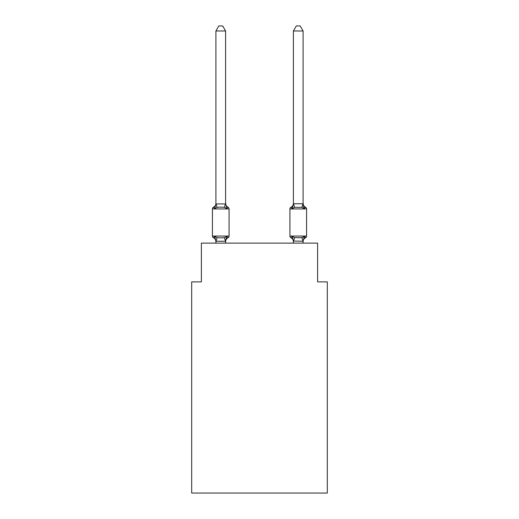 <?xml version="1.0" encoding="UTF-8"?>
<svg xmlns="http://www.w3.org/2000/svg" width="519" height="519" viewBox="0 0 519 519"><rect width="100%" height="100%" fill="white"/><g stroke="black" fill="none" stroke-linecap="round" stroke-linejoin="round"><path stroke-width="0.78" d="M327.307 493.05L327.307 281.875L317.622 281.875L317.622 243.132L201.378 243.132L201.378 281.875L191.693 281.875L191.693 493.05L327.307 493.05M305.49 237.799A1.94 1.94 0 0 0 306.58 236.061A1.94 1.94 0 0 1 305.49 237.799L304.938 237.533L305.49 237.799A1.94 1.94 0 0 0 306.58 236.061A1.94 1.94 0 0 1 305.49 237.799A1.94 1.94 0 0 0 306.58 236.061A1.94 1.94 0 0 1 305.49 237.799L304.938 237.533L305.49 237.799A1.94 1.94 0 0 0 306.58 236.061A1.94 1.94 0 0 1 305.49 237.799A1.94 1.94 0 0 0 306.58 236.061A1.94 1.94 0 0 1 305.49 237.799L304.938 237.533L305.49 237.799A1.94 1.94 0 0 0 306.58 236.061A1.94 1.94 0 0 1 305.49 237.799A1.94 1.94 0 0 0 306.58 236.061A1.94 1.94 0 0 1 305.49 237.799L304.938 237.533L305.49 237.799A1.94 1.94 0 0 0 306.58 236.061A1.94 1.94 0 0 1 305.49 237.799A1.94 1.94 0 0 0 306.58 236.061A1.94 1.94 0 0 1 305.49 237.799L304.938 237.533L305.49 237.799A1.94 1.94 0 0 0 306.58 236.061A1.94 1.94 0 0 1 305.49 237.799A1.94 1.94 0 0 0 306.58 236.061A1.94 1.94 0 0 1 305.49 237.799L304.938 237.533L305.49 237.799A1.94 1.94 0 0 0 306.58 236.061A1.94 1.94 0 0 1 305.49 237.799A1.94 1.94 0 0 0 306.58 236.061A1.94 1.94 0 0 1 305.49 237.799L304.938 237.533L305.49 237.799A1.94 1.94 0 0 0 306.58 236.061A1.94 1.94 0 0 1 305.49 237.799A1.94 1.94 0 0 0 306.58 236.061A1.94 1.94 0 0 1 305.49 237.799L304.938 237.533L305.49 237.799A1.94 1.94 0 0 0 306.58 236.061A1.94 1.94 0 0 1 305.49 237.799A1.94 1.94 0 0 0 306.58 236.061A1.94 1.94 0 0 1 305.49 237.799L304.938 237.533L305.49 237.799A1.94 1.94 0 0 0 306.58 236.061A1.94 1.94 0 0 1 305.49 237.799A1.94 1.94 0 0 0 306.58 236.061A1.94 1.94 0 0 1 305.49 237.799L304.938 237.533L305.49 237.799A1.94 1.94 0 0 0 306.58 236.061A1.94 1.94 0 0 1 305.49 237.799A1.94 1.94 0 0 0 306.58 236.061A1.94 1.94 0 0 1 305.49 237.799L304.938 237.533L305.49 237.799A1.94 1.94 0 0 0 306.58 236.061A1.94 1.94 0 0 1 305.49 237.799A1.94 1.94 0 0 0 306.58 236.061A1.94 1.94 0 0 1 305.49 237.799L304.303 236.437L305.49 237.799A4.262 4.262 0 0 0 303.09 241.633L303.09 241.633M303.09 30.984L300.183 25.95L296.31 25.95L293.404 30.984L303.09 30.984L303.09 203.357A4.262 4.262 0 0 0 305.49 207.191L304.303 208.554L303.291 205.388L304.303 208.554L305.49 207.191L304.303 208.554L303.291 205.388L304.303 208.554L305.49 207.191L304.303 208.554L303.291 205.388L304.303 208.554L305.49 207.191L304.303 208.554L303.291 205.388L304.303 208.554L305.49 207.191L304.303 208.554L303.291 205.388L304.303 208.554L305.49 207.191L304.303 208.554L303.291 205.388L304.303 208.554L305.49 207.191L304.303 208.554L303.291 205.388L304.303 208.554L305.49 207.191L304.303 208.554L303.291 205.388L304.303 208.554L305.49 207.191L304.303 208.554L303.291 205.388L304.303 208.554L305.49 207.191L304.303 208.554L303.291 205.388L304.303 208.554L305.49 207.191L304.303 208.554L303.291 205.388L304.303 208.554L305.49 207.191A1.94 1.94 0 0 1 306.58 208.936L306.58 236.061L289.92 236.061A1.94 1.94 0 0 0 291.003 237.799L292.191 236.437L291.003 237.799A4.262 4.262 0 0 1 293.404 241.633L293.404 241.063L293.404 241.633A4.262 4.262 0 0 0 291.003 237.799L292.191 236.437L291.003 237.799A4.262 4.262 0 0 1 293.404 241.633A4.262 4.262 0 0 0 291.003 237.799A4.262 4.262 0 0 1 293.404 241.633A4.262 4.262 0 0 0 291.003 237.799L292.191 236.437L291.003 237.799A4.262 4.262 0 0 1 293.404 241.633A4.262 4.262 0 0 0 291.003 237.799L292.191 236.437L291.003 237.799A4.262 4.262 0 0 1 293.404 241.633A4.262 4.262 0 0 0 291.003 237.799L292.191 236.437L291.003 237.799A4.262 4.262 0 0 1 293.404 241.633A4.262 4.262 0 0 0 291.003 237.799L292.191 236.437L291.003 237.799A4.262 4.262 0 0 1 293.404 241.633A4.262 4.262 0 0 0 291.003 237.799A4.262 4.262 0 0 1 293.404 241.633A4.262 4.262 0 0 0 291.003 237.799L292.191 236.437L291.003 237.799A4.262 4.262 0 0 1 293.404 241.633A4.262 4.262 0 0 0 291.003 237.799L292.191 236.437L291.003 237.799A4.262 4.262 0 0 1 293.404 241.633A4.262 4.262 0 0 0 291.003 237.799L292.191 236.437L291.003 237.799A4.262 4.262 0 0 1 293.404 241.633A4.262 4.262 0 0 0 291.003 237.799L292.191 236.437L291.003 237.799A4.262 4.262 0 0 1 293.404 241.633M293.404 241.238L292.191 236.437L291.003 237.799A1.94 1.94 0 0 1 289.92 236.061A1.94 1.94 0 0 0 291.003 237.799A1.94 1.94 0 0 1 289.92 236.061A1.94 1.94 0 0 0 291.003 237.799A1.94 1.94 0 0 1 289.92 236.061A1.94 1.94 0 0 0 291.003 237.799A1.94 1.94 0 0 1 289.92 236.061A1.94 1.94 0 0 0 291.003 237.799A1.94 1.94 0 0 1 289.92 236.061A1.94 1.94 0 0 0 291.003 237.799A1.94 1.94 0 0 1 289.92 236.061A1.94 1.94 0 0 0 291.003 237.799A1.94 1.94 0 0 1 289.92 236.061A1.94 1.94 0 0 0 291.003 237.799A1.94 1.94 0 0 1 289.92 236.061A1.94 1.94 0 0 0 291.003 237.799L292.191 236.437L291.003 237.799A1.94 1.94 0 0 1 289.92 236.061A1.94 1.94 0 0 0 291.003 237.799L292.191 236.437L291.003 237.799A1.94 1.94 0 0 1 289.92 236.061A1.94 1.94 0 0 0 291.003 237.799L292.191 236.437L291.003 237.799A1.94 1.94 0 0 1 289.92 236.061A1.94 1.94 0 0 0 291.003 237.799L292.191 236.437L294.61 237.683L301.883 237.683L304.303 236.437L303.09 241.238L293.404 241.063L293.404 243.132M303.291 205.388L304.303 208.554L301.883 207.308L294.61 207.308L292.191 208.554L292.645 207.023L292.191 208.554L292.645 207.023L292.191 208.554L292.645 207.023L292.191 208.554L292.645 207.023L292.191 208.554L292.645 207.023L292.191 208.554L292.645 207.023L292.191 208.554L292.645 207.023L292.191 208.554L292.645 207.023L292.191 208.554L292.645 207.023L292.191 208.554L292.645 207.023L292.191 208.554L292.645 207.023L292.191 208.554L291.003 207.191A1.94 1.94 0 0 0 289.92 208.936L289.92 236.061M293.404 203.357L293.404 203.357A4.262 4.262 0 0 1 291.003 207.191L292.191 208.554L291.003 207.191L292.191 208.554L291.003 207.191L292.191 208.554L291.003 207.191L292.191 208.554L291.003 207.191L292.191 208.554L291.003 207.191L292.191 208.554L291.003 207.191L292.191 208.554L291.003 207.191L292.191 208.554L291.003 207.191L292.191 208.554L291.003 207.191L292.191 208.554L291.003 207.191L292.191 208.554L291.003 207.191L292.191 208.554L292.645 207.023M215.91 241.633L215.91 241.633A4.262 4.262 0 0 0 213.51 237.799A1.94 1.94 0 0 1 212.42 236.061A1.94 1.94 0 0 0 213.51 237.799A1.94 1.94 0 0 1 212.42 236.061A1.94 1.94 0 0 0 213.51 237.799A1.94 1.94 0 0 1 212.42 236.061A1.94 1.94 0 0 0 213.51 237.799A1.94 1.94 0 0 1 212.42 236.061A1.94 1.94 0 0 0 213.51 237.799A1.94 1.94 0 0 1 212.42 236.061A1.94 1.94 0 0 0 213.51 237.799A1.94 1.94 0 0 1 212.42 236.061A1.94 1.94 0 0 0 213.51 237.799A1.94 1.94 0 0 1 212.42 236.061A1.94 1.94 0 0 0 213.51 237.799A1.94 1.94 0 0 1 212.42 236.061A1.94 1.94 0 0 0 213.51 237.799A1.94 1.94 0 0 1 212.42 236.061A1.94 1.94 0 0 0 213.51 237.799A1.94 1.94 0 0 1 212.42 236.061A1.94 1.94 0 0 0 213.51 237.799A1.94 1.94 0 0 1 212.42 236.061A1.94 1.94 0 0 0 213.51 237.799A1.94 1.94 0 0 1 212.42 236.061A1.94 1.94 0 0 0 213.51 237.799A1.94 1.94 0 0 1 212.42 236.061A1.94 1.94 0 0 0 213.51 237.799A1.94 1.94 0 0 1 212.42 236.061A1.94 1.94 0 0 0 213.51 237.799A1.94 1.94 0 0 1 212.42 236.061A1.94 1.94 0 0 0 213.51 237.799A1.94 1.94 0 0 1 212.42 236.061A1.94 1.94 0 0 0 213.51 237.799A1.94 1.94 0 0 1 212.42 236.061A1.94 1.94 0 0 0 213.51 237.799A1.94 1.94 0 0 1 212.42 236.061A1.94 1.94 0 0 0 213.51 237.799A1.94 1.94 0 0 1 212.42 236.061A1.94 1.94 0 0 0 213.51 237.799A1.94 1.94 0 0 1 212.42 236.061A1.94 1.94 0 0 0 213.51 237.799A1.94 1.94 0 0 1 212.42 236.061A1.94 1.94 0 0 0 213.51 237.799L214.697 236.437L213.51 237.799A1.94 1.94 0 0 1 212.42 236.061A1.94 1.94 0 0 0 213.51 237.799A1.94 1.94 0 0 1 212.42 236.061A1.94 1.94 0 0 0 213.51 237.799L214.697 236.437L213.51 237.799L214.697 236.437L213.51 237.799L214.697 236.437L213.51 237.799L214.697 236.437L213.51 237.799L214.697 236.437L213.51 237.799L214.697 236.437L213.51 237.799L214.697 236.437L213.51 237.799L214.697 236.437L213.51 237.799L214.697 236.437L213.51 237.799L214.697 236.437L213.51 237.799L214.697 236.437L213.51 237.799L214.697 236.437L217.117 237.683L220.75 237.877L224.39 237.683L226.809 236.437L227.997 237.799A1.94 1.94 0 0 0 229.08 236.061L229.08 208.936A1.94 1.94 0 0 0 227.997 207.191A1.94 1.94 0 0 1 229.08 208.936A1.94 1.94 0 0 0 227.997 207.191A1.94 1.94 0 0 1 229.08 208.936A1.94 1.94 0 0 0 227.997 207.191A1.94 1.94 0 0 1 229.08 208.936A1.94 1.94 0 0 0 227.997 207.191L226.809 208.554L227.997 207.191A1.94 1.94 0 0 1 229.08 208.936A1.94 1.94 0 0 0 227.997 207.191L226.809 208.554L227.997 207.191A1.94 1.94 0 0 1 229.08 208.936A1.94 1.94 0 0 0 227.997 207.191A1.94 1.94 0 0 1 229.08 208.936A1.94 1.94 0 0 0 227.997 207.191A1.94 1.94 0 0 1 229.08 208.936A1.94 1.94 0 0 0 227.997 207.191A1.94 1.94 0 0 1 229.08 208.936A1.94 1.94 0 0 0 227.997 207.191L226.809 208.554L227.997 207.191A1.94 1.94 0 0 1 229.08 208.936A1.94 1.94 0 0 0 227.997 207.191L226.809 208.554L227.997 207.191A1.94 1.94 0 0 1 229.08 208.936A1.94 1.94 0 0 0 227.997 207.191L226.809 208.554L227.997 207.191A1.94 1.94 0 0 1 229.08 208.936A1.94 1.94 0 0 0 227.997 207.191A1.94 1.94 0 0 1 229.08 208.936A1.94 1.94 0 0 0 227.997 207.191A1.94 1.94 0 0 1 229.08 208.936A1.94 1.94 0 0 0 227.997 207.191A1.94 1.94 0 0 1 229.08 208.936A1.94 1.94 0 0 0 227.997 207.191L226.809 208.554L227.997 207.191A1.94 1.94 0 0 1 229.08 208.936A1.94 1.94 0 0 0 227.997 207.191L226.809 208.554L227.997 207.191A1.94 1.94 0 0 1 229.08 208.936A1.94 1.94 0 0 0 227.997 207.191A1.94 1.94 0 0 1 229.08 208.936A1.94 1.94 0 0 0 227.997 207.191A1.94 1.94 0 0 1 229.08 208.936A1.94 1.94 0 0 0 227.997 207.191A1.94 1.94 0 0 1 229.08 208.936A1.94 1.94 0 0 0 227.997 207.191A1.94 1.94 0 0 1 229.08 208.936A1.94 1.94 0 0 0 227.997 207.191L226.809 208.554L227.997 207.191A1.94 1.94 0 0 1 229.08 208.936A1.94 1.94 0 0 0 227.997 207.191L226.809 208.554L227.997 207.191A1.94 1.94 0 0 1 229.08 208.936A1.94 1.94 0 0 0 227.997 207.191L226.809 208.554L227.997 207.191A1.94 1.94 0 0 1 229.08 208.936L212.42 208.936A1.94 1.94 0 0 1 213.51 207.191L214.697 208.554L213.51 207.191A4.262 4.262 0 0 0 215.91 203.357L215.91 203.935L225.596 203.935L225.596 203.357L226.809 208.554L227.997 207.191L226.809 208.554L227.997 207.191L226.809 208.554L227.997 207.191L226.809 208.554L227.997 207.191L226.809 208.554L227.997 207.191L226.809 208.554L227.997 207.191L226.809 208.554L227.997 207.191L226.809 208.554L224.39 207.308L220.75 207.113L217.117 207.308L214.697 208.554L215.91 203.935M226.05 238.779L225.596 241.063L226.809 236.437L227.997 237.799A4.262 4.262 0 0 0 225.596 241.633L226.05 238.779L225.518 241.257L215.91 241.238L214.697 236.437M225.596 203.759L225.596 30.984L215.91 30.984L215.91 203.759M212.42 208.936L212.42 236.061L229.08 236.061M225.596 243.132L225.596 241.238M215.91 243.132L215.91 241.238M225.596 203.357A4.262 4.262 0 0 0 227.997 207.191M215.91 30.984L218.817 25.95L222.69 25.95L225.596 30.984M293.404 30.984L293.404 203.759L303.09 203.759M292.191 208.554L293.404 203.759M303.09 203.357L304.303 208.554M303.09 243.132L303.09 241.238M217.117 237.683L215.988 241.257M224.39 237.683L225.518 241.257M215.988 203.733L217.117 207.308M225.518 203.733L224.39 207.308M306.58 208.936L289.92 208.936M303.012 241.257L301.883 237.683M293.482 241.257L294.61 237.683M301.883 207.308L303.012 203.733M294.61 207.308L293.482 203.733"/></g></svg>
